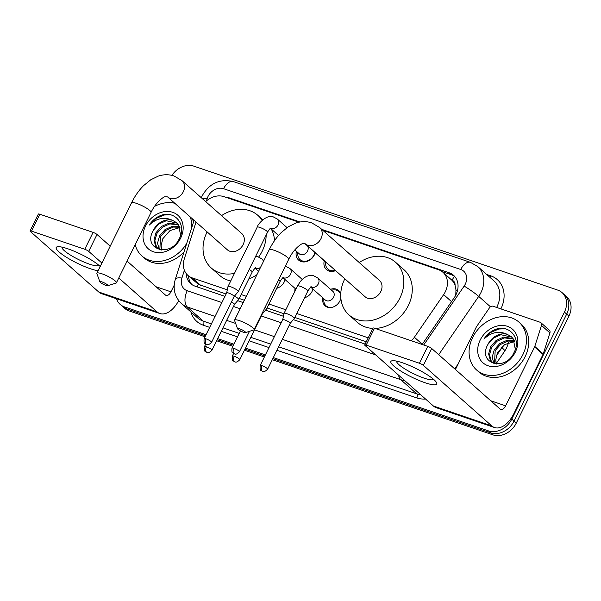 <?xml version="1.0" encoding="UTF-8"?>
<svg xmlns="http://www.w3.org/2000/svg" width="601" height="601" viewBox="0 0 601 601"><rect width="100%" height="100%" fill="white"/><g stroke="black" fill="none" stroke-linecap="round" stroke-linejoin="round"><path stroke-width="0.9" d="M285.077 279.593A10.225 8.271 131.5 0 1 284.228 281.937A10.225 8.271 131.5 0 1 276.708 288.285M312.918 289.073A10.225 8.271 131.5 0 1 312.062 291.417A10.225 8.271 131.5 0 1 304.549 297.765M294.873 291.38A10.225 8.271 131.5 0 1 295.091 288.457M340.842 298.164A10.225 8.271 131.5 0 1 339.903 300.906A10.225 8.271 131.5 0 1 325.088 305.819A10.225 8.271 131.5 0 1 322.925 297.938M315.202 252.758A10.878 8.797 131.5 0 1 314.398 254.869A10.878 8.797 131.5 0 1 298.637 260.098A10.878 8.797 131.5 0 1 296.436 251.308M335.598 270.638A10.878 8.797 131.5 0 1 326.471 269.579A10.878 8.797 131.5 0 1 324.277 260.796M411.4 340.797A19.172 15.513 -48.5 0 0 414.374 337.259L443.636 294.625A19.172 15.513 -48.5 0 0 445.303 291.763A19.172 15.513 -48.5 0 0 442.937 272.276A19.172 15.513 -48.5 0 0 438.542 269.736L322.835 230.326M455.776 295.106L455.971 289.885L455.04 285.28A6.393 5.169 -48.5 0 0 452.102 280.269A19.172 10.675 -71.2 0 1 454.461 276.272M452.102 280.269L451.839 280.179A19.172 15.513 131.5 0 1 455.04 285.28M196.009 222.054L184.312 258.888A19.172 15.513 -48.5 0 0 187.888 275.371L198.36 284.311L226.081 294.024M239.183 298.487L244.359 300.252M267.024 307.967L283.972 313.745M294.866 317.456L366.279 341.781M451.839 280.179L442.937 272.276M187.888 275.371A19.172 15.513 -48.5 0 0 192.282 277.91L227.306 289.832M241.129 294.543L246.305 296.308M268.963 304.023L285.821 309.77M296.804 313.512L368.225 337.837M298.99 222.205L223.993 196.655A19.172 15.513 -48.5 0 0 205.685 201.605M330.55 289.321A10.225 8.271 131.5 0 1 338.641 290.508A10.225 8.271 131.5 0 1 340.744 293.942M206.068 334.697L124.58 306.938L126.826 308.929A19.172 15.513 131.5 0 1 122.431 306.39A19.172 15.513 131.5 0 0 126.826 308.929L205.55 335.741L126.826 308.929L129.08 310.92A19.172 15.513 131.5 0 1 124.685 308.381L120.185 304.399A19.172 15.513 131.5 0 1 116.481 298.757M171.924 175.364A19.172 15.513 131.5 0 1 193.853 166.154L557.668 290.08A19.172 15.513 131.5 0 1 562.063 292.619A19.172 15.513 131.5 0 1 564.429 312.107L511.782 419.107A19.172 15.513 131.5 0 1 488.395 430.864L490.641 432.855L272.809 358.654L490.641 432.855A19.172 15.513 131.5 0 0 514.028 421.098A19.172 15.513 131.5 0 1 490.641 432.855L492.895 434.846L272.291 359.706M264.876 355.95L244.968 349.173L264.876 355.95M233.391 345.229L217.134 339.685L233.391 345.229M564.429 312.107L566.683 314.098L514.028 421.098L566.683 314.098A19.172 15.513 131.5 0 0 564.309 294.61A19.172 15.513 131.5 0 1 566.683 314.098L568.929 316.096L516.282 423.089A19.172 15.513 131.5 0 1 492.895 434.846M562.063 292.619L566.563 296.601A19.172 15.513 131.5 0 1 568.929 316.096M264.365 357.002L244.457 350.218M232.872 346.274L216.615 340.737M205.039 336.793L129.08 310.92M422.142 344.463L454.251 297.668A19.172 15.513 -48.5 0 0 455.926 294.806A19.172 15.513 -48.5 0 0 453.56 275.318A19.172 15.513 -48.5 0 0 449.165 272.779L321.775 229.387M442.111 271.599L451.411 274.77A19.172 15.513 131.5 0 1 454.626 276.377M124.58 306.938A19.172 15.513 131.5 0 1 120.185 304.399M488.395 430.864L273.327 357.603M265.394 354.906L245.486 348.122M233.909 344.178L217.645 338.641M300.079 221.994L229.071 197.812A19.172 15.513 -48.5 0 0 225.21 197.068M186.212 273.56A19.172 15.513 -48.5 0 0 190.712 283.642A19.172 15.513 -48.5 0 0 195.107 286.181L224.939 296.346M237.673 300.68L243.217 302.573M265.507 310.161L283.439 316.276M293.348 319.649L365.138 344.103M191.892 284.574A19.172 15.513 131.5 0 1 188.481 275.889M472.641 337.492A31.951 25.851 131.5 0 1 518.948 322.121A31.951 25.851 131.5 0 1 522.893 354.605A31.951 25.851 131.5 0 1 476.593 369.976A31.951 25.851 131.5 0 1 472.641 337.492M518.948 322.121L521.195 324.112A31.951 25.851 131.5 0 1 525.146 356.596A31.951 25.851 131.5 0 1 478.839 371.966L476.593 369.976M487.929 344.448C476.788 363.5 505.426 372.267 514.035 352.502C521.645 338.739 509.558 324.052 495.57 329.386C490.739 331.316 486.855 334.554 483.903 339.107C491.302 332.09 499.123 330.52 507.364 334.411A15.979 12.929 131.5 0 0 488.02 344.26L487.929 344.448A15.979 12.929 131.5 0 1 488.02 344.26L493.474 338.062L500.903 334.734L511.804 337.153M515.357 352.036A22.365 18.098 131.5 0 1 488.072 365.754A22.365 18.098 131.5 0 1 480.184 340.053A22.365 18.098 131.5 0 1 507.469 326.335A22.365 18.098 131.5 0 1 515.357 352.036M513.344 339.009L504.472 337.897L497.042 341.225L491.595 347.423L489.522 354.778L491.287 361.231L492.437 362.636M512.991 338.513L503.578 337.108L496.148 340.436L490.709 346.634L488.628 353.981L490.393 360.442L494.36 363.785M514.531 341.255L508.048 341.06L500.618 344.388L495.171 350.586L494.503 363.815M514.268 340.654L507.154 340.271L499.724 343.592L494.277 349.797L492.196 357.144L493.962 363.605M496.403 364.056A15.979 12.929 131.5 0 1 495.802 359.601L496.261 364.048M515.327 349.331L513.164 338.754L511.368 336.748L507.364 334.411M495.802 359.601L497.448 352.772L504.667 344.576L514.644 341.526M505.043 328.8L498.815 329.017L490.551 332.526L483.903 339.107M402.542 362.809A25.565 4.816 26.2 0 1 436.138 381.981A25.565 4.816 26.2 0 1 425.05 382.732A25.565 4.816 26.2 0 1 398.162 369.337A25.565 4.816 26.2 0 1 392.874 360.69A25.565 4.816 26.2 0 1 402.542 362.809M396.72 361.148A20.449 3.854 -153.8 0 0 405.051 369.037A20.449 3.854 -153.8 0 0 424.081 378.134A20.449 3.854 -153.8 0 0 433.419 379.201M455.43 369.495L476.292 327.094A3.193 2.584 -48.5 0 1 476.57 326.621L489.53 307.735A3.193 2.584 -48.5 0 1 493.151 306.247L540.141 322.256A3.193 2.584 -48.5 0 1 540.87 322.677L549.306 330.144A3.193 2.584 131.5 0 1 549.907 332.894L543.229 353.914A3.193 2.584 131.5 0 1 543.026 354.417L514.05 413.3A25.565 14.229 -71.2 0 1 494.555 427.544A25.565 14.229 -71.2 0 1 491.716 425.869L423.367 365.37A3.193 0.601 -153.8 0 0 419.445 363.267L427.762 346.371A3.193 0.601 26.2 0 1 431.676 348.475L500.024 408.973A6.393 3.561 108.8 0 0 500.738 409.394A6.393 3.561 108.8 0 0 505.614 405.833L534.582 346.95A3.193 2.584 -48.5 0 0 534.785 346.446L541.471 325.419A3.193 2.584 -48.5 0 0 540.87 322.677M494.555 427.544L436.266 407.688A25.565 14.229 -71.2 0 1 433.426 406.013L365.077 345.515A3.193 0.601 -153.8 0 1 364.717 344.959A3.193 0.601 -153.8 0 1 366.182 345.124L419.445 363.267M364.717 344.959L373.033 328.063A3.193 0.601 26.2 0 1 374.491 328.229L427.762 346.371M154.51 206.406A31.951 25.851 131.5 0 1 174.786 203.266M190.247 216.953A31.951 25.851 131.5 0 1 191.749 227.584M192.493 218.944A31.951 25.851 131.5 0 1 193.447 222.227M153.255 230.446C142.121 249.498 170.752 258.265 179.361 238.507C186.979 224.736 174.883 210.05 160.903 215.391C156.072 217.314 152.181 220.552 149.228 225.105C156.636 218.088 164.449 216.518 172.69 220.409A15.979 12.929 131.5 0 0 153.353 230.258L153.255 230.446A15.979 12.929 131.5 0 1 153.353 230.258L158.799 224.06L166.229 220.74L177.137 223.159M180.683 238.041A22.365 18.098 131.5 0 1 153.398 251.759A22.365 18.098 131.5 0 1 145.51 226.059A22.365 18.098 131.5 0 1 172.795 212.341A22.365 18.098 131.5 0 1 180.683 238.041M178.67 225.007L169.805 223.903L162.375 227.223L156.929 233.428L154.848 240.776L156.613 247.229L157.762 248.634M178.317 224.511L168.911 223.106L161.481 226.434L156.035 232.632L153.954 239.987L155.719 246.44L159.686 249.791M179.864 227.253L173.373 227.065L165.944 230.386L160.497 236.591L159.828 249.821M179.601 226.652L172.487 226.269L165.05 229.597L159.611 235.795L157.53 243.15L159.295 249.603M161.729 250.054A15.979 12.929 131.5 0 1 161.136 245.599L161.586 250.046M180.661 235.329L178.497 224.751L176.702 222.746L172.69 220.409M161.136 245.599L162.781 238.77L169.993 230.574L179.969 227.524M186.746 243.33A31.951 25.851 131.5 0 1 141.919 255.973A31.951 25.851 131.5 0 1 135.18 244.63M184.004 251.947A31.951 25.851 131.5 0 1 144.172 257.964L141.919 255.973M170.368 214.805L164.148 215.015L155.877 218.524L149.228 225.105M239.596 328.792A4.47 0.841 -153.8 0 0 237.553 328.747A4.47 0.841 -153.8 0 0 243.533 332.278A4.47 0.841 -153.8 0 0 245.433 332.623A4.47 0.841 -153.8 0 0 244.081 330.986A4.47 0.841 -153.8 0 0 239.596 328.792M237.553 328.747L234.6 320.551A10.863 2.051 26.2 0 1 234.593 320.108A10.863 2.051 26.2 0 1 239.559 320.671A10.863 2.051 26.2 0 1 249.67 325.509A10.863 2.051 26.2 0 1 254.088 329.701A10.863 2.051 26.2 0 1 253.727 329.964L245.433 332.623M319.679 227.531A10.863 8.79 -48.5 0 1 321.017 238.574A10.863 8.79 -48.5 0 1 307.765 245.238A10.863 8.79 -48.5 0 1 305.278 243.796L365.077 296.729A10.863 8.79 -48.5 0 0 380.816 291.508A10.863 8.79 -48.5 0 0 379.479 280.464L319.679 227.531L311.716 222.873C306.533 221.183 301.259 221.243 295.887 223.046L288.412 226.697L281.125 232.662C276.46 237.387 272.493 243.074 269.225 249.715L234.593 320.108M359.225 262.539A35.151 28.435 131.5 0 1 395.571 262.276A35.151 28.435 131.5 0 1 399.913 298.013A35.151 28.435 131.5 0 1 348.978 314.916A35.151 28.435 131.5 0 1 344.636 279.18A35.151 28.435 131.5 0 1 344.824 278.804M395.571 262.276L404.007 269.744A35.151 28.435 131.5 0 1 408.349 305.481A35.151 28.435 131.5 0 1 375.062 328.424M372.86 328.409A35.151 28.435 131.5 0 1 357.415 322.384L348.978 314.916M101.907 281.892A4.47 0.841 -153.8 0 0 99.871 281.846A4.47 0.841 -153.8 0 0 105.851 285.377A4.47 0.841 -153.8 0 0 107.744 285.723A4.47 0.841 -153.8 0 0 106.392 284.085A4.47 0.841 -153.8 0 0 101.907 281.892M99.871 281.846L96.911 273.65A10.863 2.051 26.2 0 1 96.904 273.207A10.863 2.051 26.2 0 1 101.869 273.771A10.863 2.051 26.2 0 1 111.989 278.609A10.863 2.051 26.2 0 1 116.399 282.801A10.863 2.051 26.2 0 1 116.046 283.063L107.744 285.723M181.99 180.631A10.863 8.79 -48.5 0 1 183.335 191.674A10.863 8.79 -48.5 0 1 170.075 198.338A10.863 8.79 -48.5 0 1 167.589 196.895L227.388 249.828A10.863 8.79 -48.5 0 0 243.135 244.607A10.863 8.79 -48.5 0 0 241.79 233.564L181.99 180.631L174.027 175.973C168.851 174.282 163.57 174.343 158.198 176.146L150.723 179.797L143.436 185.762C138.778 190.487 134.812 196.174 131.536 202.815L96.904 273.207M234.45 273.395A35.151 28.435 131.5 0 1 211.289 268.016A35.151 28.435 131.5 0 1 206.947 232.279A35.151 28.435 131.5 0 1 207.135 231.903M221.536 215.639A35.151 28.435 131.5 0 1 257.882 215.376A35.151 28.435 131.5 0 1 262.119 220.357M266.153 235.029A35.151 28.435 131.5 0 1 262.224 251.113A35.151 28.435 131.5 0 1 258.693 257.01M271.276 229.041A35.151 28.435 131.5 0 1 274.537 240.64M256.98 274.604A35.151 28.435 131.5 0 1 248.724 279.097M230.739 280.945A35.151 28.435 131.5 0 1 219.733 275.483L211.289 268.016M325.667 262.021L325.637 263.606A9.586 7.753 -48.5 0 0 327.891 269.113A9.586 7.753 -48.5 0 0 335.223 270.307M304.654 243.42L327.057 263.253A5.755 4.65 -48.5 0 0 327.883 263.809M297.826 252.54L297.795 254.125A9.586 7.753 -48.5 0 0 300.049 259.632A9.586 7.753 -48.5 0 0 313.94 255.019A9.586 7.753 -48.5 0 0 314.834 252.428M294.806 249.866L299.215 253.772A5.755 4.65 -48.5 0 0 307.554 251.008A5.755 4.65 -48.5 0 0 307.539 245.974M234.112 296.503A4.154 0.781 -153.8 0 0 234.135 296.473L238.312 291.59A5.755 1.082 -153.8 0 0 238.342 291.545A5.755 1.082 -153.8 0 0 237.703 290.553A5.755 1.082 -153.8 0 0 230.649 286.767A5.755 1.082 -153.8 0 0 228.019 286.467A5.755 1.082 -153.8 0 0 228.004 286.519L226.675 292.822M211.582 342.315C207.48 346.416 206.721 343.96 206.511 344.411A4.154 2.314 108.8 0 1 206.053 344.14A4.154 2.314 -71.2 0 1 206.023 338.859A4.154 0.781 -153.8 0 1 209.892 340.714A4.154 0.781 -153.8 0 1 211.582 342.315L234.135 296.473A4.154 0.781 -153.8 0 0 233.676 295.752A4.154 0.781 -153.8 0 0 228.583 293.025A4.154 0.781 -153.8 0 0 226.682 292.807A4.154 0.781 -153.8 0 0 226.667 292.845M340.722 294.603A9.586 7.753 -48.5 0 0 338.776 291.485A9.586 7.753 -48.5 0 0 333.037 289.915L331.474 290.14M310.8 287.203L325.239 299.982A5.755 4.65 -48.5 0 0 333.57 297.217A5.755 4.65 -48.5 0 0 332.864 291.365L317.674 277.925A5.755 4.65 -48.5 0 1 318.38 283.77A5.755 4.65 -48.5 0 1 311.656 287.383A5.755 4.65 -48.5 0 1 310.92 287.113M267.625 369.187C263.523 373.289 262.772 370.832 262.562 371.283A4.154 2.314 108.8 0 1 262.096 371.012A4.154 2.314 -71.2 0 1 262.074 365.731A4.154 0.781 -153.8 0 1 265.942 367.587A4.154 0.781 -153.8 0 1 267.625 369.187L290.185 323.346A4.154 0.781 -153.8 0 1 290.163 323.376L294.355 318.462A5.755 1.082 -153.8 0 0 294.385 318.417A5.755 1.082 -153.8 0 0 293.746 317.426A5.755 1.082 -153.8 0 0 286.692 313.639A5.755 1.082 -153.8 0 0 284.063 313.339A5.755 1.082 -153.8 0 0 284.048 313.391L282.718 319.694A4.154 0.781 -153.8 0 0 282.718 319.717M290.185 323.346A4.154 0.781 -153.8 0 0 289.72 322.624A4.154 0.781 -153.8 0 0 284.626 319.897A4.154 0.781 -153.8 0 0 282.725 319.679L260.173 365.521C259.925 368.841 260.195 370.434 260.984 370.314L262.562 371.283M323.849 298.75L323.819 300.335A9.586 7.753 -48.5 0 0 326.073 305.841A9.586 7.753 -48.5 0 0 331.512 307.442M262.321 313.895A4.154 0.781 -153.8 0 0 262.344 313.865L266.521 308.982A5.755 1.082 -153.8 0 0 266.551 308.937A5.755 1.082 -153.8 0 0 265.912 307.937A5.755 1.082 -153.8 0 0 265.101 307.306M239.784 359.706C235.69 363.808 234.931 361.351 234.721 361.802A4.154 2.314 108.8 0 1 234.262 361.532A4.154 2.314 -71.2 0 1 234.232 356.25A4.154 0.781 -153.8 0 1 238.101 358.098A4.154 0.781 -153.8 0 1 239.784 359.706L262.344 313.865A4.154 0.781 -153.8 0 0 262.119 313.376M234.495 304.399L238.68 299.501A5.755 1.082 -153.8 0 0 238.71 299.456A5.755 1.082 -153.8 0 0 238.071 298.457A5.755 1.082 -153.8 0 0 234.428 296.143M234.48 304.414A4.154 0.781 -153.8 0 0 234.503 304.384A4.154 0.781 -153.8 0 0 234.044 303.663A4.154 0.781 -153.8 0 0 231.423 301.995M98.121 270.728A25.565 4.816 26.2 0 1 90.375 268.73A25.565 4.816 26.2 0 1 63.496 255.342A25.565 4.816 26.2 0 1 58.199 246.688A25.565 4.816 26.2 0 1 67.875 248.814A25.565 4.816 26.2 0 1 100.194 266.521M62.053 247.146A20.449 3.854 -153.8 0 0 70.377 255.034A20.449 3.854 -153.8 0 0 89.406 264.132A20.449 3.854 -153.8 0 0 98.752 265.206M178.7 300.635A25.565 14.229 -71.2 0 1 159.889 313.542A25.565 14.229 -71.2 0 1 157.041 311.866L118.765 277.985M159.889 313.542L101.599 293.686A25.565 14.229 -71.2 0 1 98.752 292.011L30.403 231.513A3.193 0.601 -153.8 0 1 30.05 230.957A3.193 0.601 -153.8 0 1 31.507 231.122L84.779 249.265L93.087 232.377A3.193 0.601 26.2 0 1 97.009 234.473L110.208 246.162M101.9 263.058L88.693 251.368A3.193 0.601 -153.8 0 0 84.779 249.265M30.05 230.957L38.366 214.061A3.193 0.601 26.2 0 1 39.824 214.226L93.087 232.377M127.081 261.097L165.358 294.978A6.393 3.561 108.8 0 0 166.071 295.392A6.393 3.561 108.8 0 0 170.939 291.831L174.2 285.212M451.539 301.619L443.636 294.625M197.301 286.932A19.172 10.675 -71.2 0 1 198.36 284.311M455.971 289.885A19.172 1.705 34.5 0 1 457.429 290.801M188.594 277.121A19.172 5.409 17.6 0 1 189.638 276.918M422.285 344.26L414.374 337.259M200.742 285.392L192.282 277.91M496.276 356.002L501.978 347.694A25.565 20.682 -48.5 0 0 503.337 345.522M508.581 342.6L506.688 347.769L504.78 351.029A22.365 1.991 34.5 0 0 501.978 347.694L501.422 347.205M516.282 423.089L511.782 419.107M451.411 274.77L449.165 272.779M423.728 344.997L464.152 286.084A12.779 10.337 -48.5 0 0 465.264 284.183A12.779 10.337 -48.5 0 0 460.757 269.496L223.572 188.706A12.779 10.337 -48.5 0 0 207.984 196.542A12.779 10.337 -48.5 0 0 207.172 198.548L206.406 200.967M460.757 269.496A12.779 7.114 108.8 0 1 470.508 262.374L477.787 266.596A25.565 20.682 131.5 0 1 480.943 292.582A25.565 20.682 131.5 0 1 478.712 296.391L490.454 306.788M202.252 198.563A12.779 3.606 17.6 0 1 207.172 198.548M486.637 274.432L490.747 275.836A3.193 1.78 -71.2 0 1 489.747 277.181M490.747 275.836A28.758 23.266 131.5 0 1 500.896 308.876A28.758 23.266 131.5 0 1 500.888 308.884M496.636 307.434A25.565 20.682 -48.5 0 0 496.974 306.773A25.565 20.682 -48.5 0 0 493.819 280.787L477.787 266.596M425.531 399.026A28.758 23.266 131.5 0 1 416.809 397.93L276.926 350.285M269 347.581L249.092 340.805M237.508 336.86L221.251 331.316M209.674 327.372L203.371 325.231A28.758 23.266 131.5 0 1 190.915 311.964M404.668 380.561A25.565 20.682 131.5 0 1 400.754 379.682L416.786 393.873A25.565 20.682 -48.5 0 0 420.7 394.752M464.152 286.084A12.779 1.134 34.5 0 1 478.712 296.391L438.707 354.695M454.739 368.886L458.247 363.77M215.06 316.426L187.317 306.976L203.348 321.167L211.379 323.901M184.387 270.27L181.915 278.053A12.779 10.337 -48.5 0 0 187.234 290.734A12.779 7.114 108.8 0 0 187.317 306.976A25.565 20.682 131.5 0 1 181.457 303.588L197.489 317.786A25.565 20.682 -48.5 0 0 203.348 321.167A3.193 1.78 -71.2 0 1 203.371 325.231M398.591 375.174A12.779 7.114 108.8 0 0 400.754 379.682L282.312 339.332M274.387 336.635L254.478 329.851M235.637 323.436L226.637 320.371M222.956 327.845L239.221 333.382M250.797 337.326L270.705 344.11M278.639 346.815L416.786 393.873A3.193 1.78 -71.2 0 1 416.809 397.93M187.234 290.734L221.889 302.543M233.473 306.48L240.175 308.764M261.307 315.968L281.215 322.745M289.149 325.449L375.723 354.943M194.055 220.319L175.357 279.165A12.779 3.606 17.6 0 1 181.915 278.053M201.312 197.729L202.139 195.881C209.418 183.275 219.816 178.512 233.323 181.585A12.779 7.114 108.8 0 0 223.572 188.706M230.13 198.743L229.071 197.812M433.426 406.013L491.716 425.869M374.491 328.229L366.182 345.124M490.769 400.777L505.614 405.833M543.026 354.417L534.582 346.95M431.676 348.475L423.367 365.37M534.785 346.446L543.229 353.914M549.907 332.894L541.471 325.419M305.278 243.796L302.634 243.705C302.265 243.187 293.994 248.138 288.72 259.309A10.863 2.051 -153.8 0 0 284.311 255.117A10.863 2.051 -153.8 0 0 274.191 250.279A10.863 2.051 -153.8 0 0 269.225 249.715M167.589 196.895L164.952 196.805C164.584 196.287 156.305 201.237 151.039 212.408A10.863 2.051 -153.8 0 0 146.621 208.216A10.863 2.051 -153.8 0 0 136.502 203.378A10.863 2.051 -153.8 0 0 131.536 202.815M233.864 348.347A4.154 2.314 -71.2 0 0 233.887 353.621A4.154 2.314 108.8 0 0 234.352 353.899C234.563 353.448 235.314 355.905 239.416 351.795A4.154 0.781 -153.8 0 0 237.733 350.195A4.154 0.781 -153.8 0 0 233.864 348.347A4.154 0.781 -153.8 0 0 231.963 348.129L240.438 330.903M270.615 228.26A5.755 4.65 -48.5 0 0 271.344 228.523A5.755 4.65 -48.5 0 0 278.075 224.909A5.755 4.65 -48.5 0 0 277.361 219.065L287.038 227.629M271.006 228.049C270.36 227.989 269.21 229.372 267.543 232.196A5.755 1.082 -153.8 0 0 265.214 229.973A5.755 1.082 -153.8 0 0 259.857 227.411A5.755 1.082 -153.8 0 0 259.572 227.321A5.755 1.082 -153.8 0 0 257.228 227.118L228.019 286.467M206.023 338.859A4.154 0.781 -153.8 0 0 204.122 338.648L226.682 292.807M310.717 286.88L311.318 286.91C311.303 286.249 310.146 287.631 307.855 291.049A5.755 1.082 -153.8 0 0 305.518 288.833A5.755 1.082 -153.8 0 0 300.162 286.271A5.755 1.082 -153.8 0 0 299.884 286.181A5.755 1.082 -153.8 0 0 297.533 285.971L284.063 313.339M262.074 365.731A4.154 0.781 -153.8 0 0 260.173 365.521M283.086 277.632A5.755 4.65 -48.5 0 0 283.815 277.902A5.755 4.65 -48.5 0 0 290.546 274.289A5.755 4.65 -48.5 0 0 289.832 268.437L302.228 279.412M282.876 277.392L283.477 277.429C283.462 276.768 282.312 278.15 280.013 281.568A5.755 1.082 -153.8 0 0 278.571 279.938M234.232 356.25A4.154 0.781 -153.8 0 0 232.332 356.032L233.564 353.531M206.391 346.769A4.154 2.314 -71.2 0 0 206.421 352.051A4.154 2.314 108.8 0 0 206.879 352.321C207.097 351.87 207.848 354.327 211.95 350.218A4.154 0.781 -153.8 0 0 210.26 348.618A4.154 0.781 -153.8 0 0 206.391 346.769A4.154 0.781 -153.8 0 0 204.498 346.552L205.73 344.05M263.328 261.705A5.755 4.65 -48.5 0 0 261.998 258.956L263.862 260.616M255.034 267.911L255.635 267.941C255.62 267.287 254.471 268.67 252.18 272.088A5.755 1.082 -153.8 0 0 249.197 269.481M255.245 268.151A5.755 4.65 -48.5 0 0 255.981 268.422A5.755 4.65 -48.5 0 0 260.541 267.377M98.752 292.011L157.041 311.866M39.824 214.226L31.507 231.122M156.095 286.775L170.939 291.831M97.009 234.473L88.693 251.368M504.78 351.029L496.238 363.485M175.357 279.165C172.607 288.743 174.636 296.879 181.457 303.588M470.508 262.374L233.323 181.585M288.72 259.309L254.088 329.701M257.882 215.376L262.817 219.741M151.039 212.408L116.399 282.801M327.891 269.113L330.445 271.374M239.416 351.795L249.49 331.324M231.963 348.129C231.716 351.45 231.986 353.05 232.782 352.922L234.352 353.899M277.361 219.065L273.282 216.878C266.859 214.076 257.671 224.053 257.228 227.118M300.049 259.632L302.603 261.886M278.533 235.464L270.488 228.342M267.543 232.196L238.342 291.545M204.122 338.648C203.874 341.969 204.145 343.562 204.941 343.441L206.511 344.411M338.776 291.485L340.369 292.897M297.533 285.971L300.109 281.786C304.406 276.603 308.899 274.582 313.587 275.739L317.674 277.925M326.073 305.841L327.665 307.254M307.855 291.049L294.385 318.417M285.355 266.16L289.832 268.437M295.94 289.209L282.958 277.715M280.013 281.568L266.551 308.937M232.332 356.032C232.084 359.353 232.354 360.953 233.15 360.833L234.721 361.802M255.605 256.462L257.912 256.77L261.998 258.956M258.603 271.314L255.117 268.234M252.18 272.088L238.71 299.456M211.95 350.218L234.503 304.384M204.498 346.552C204.242 349.872 204.513 351.472 205.309 351.352L206.879 352.321"/></g></svg>
